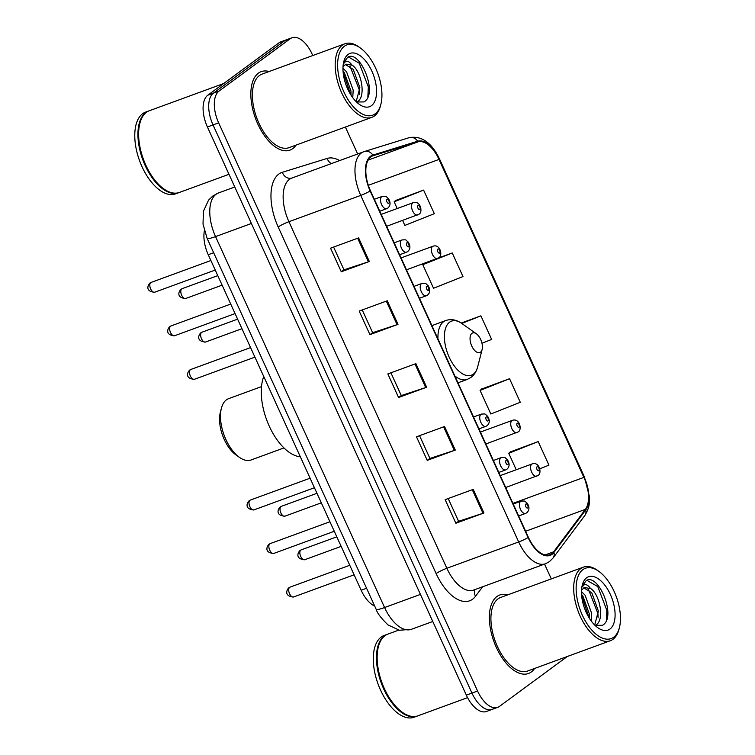 <?xml version="1.0" encoding="UTF-8"?>
<svg xmlns="http://www.w3.org/2000/svg" width="755" height="755" viewBox="0 0 755 755"><rect width="100%" height="100%" fill="white"/><g stroke="black" fill="none" stroke-linecap="round" stroke-linejoin="round"><path stroke-width="1.13" d="M374.688 606.067A26.123 13.411 -110.1 0 1 361.154 590.25L208.248 254.718A26.123 13.411 -110.1 0 1 204.379 230.822M312.787 55.53L312.126 54.086A26.123 13.411 69.9 0 0 292.025 37.75L280.794 41.855A26.123 13.411 69.9 0 0 279.029 42.808L207.804 95.205A26.123 13.411 69.9 0 0 207.417 126.972L466.345 695.138A26.123 13.411 69.9 0 0 486.456 711.474L492.071 709.417A26.123 13.411 69.9 0 0 493.836 708.473M292.025 37.75A26.123 13.411 69.9 0 0 290.26 38.703L219.025 91.1A26.123 13.411 69.9 0 0 218.639 122.857L477.575 691.023L471.96 693.081A26.123 13.411 69.9 0 0 492.071 709.417A26.123 13.411 69.9 0 1 471.96 693.081L213.033 124.915L471.96 693.081L466.345 695.138M219.025 91.1L213.42 93.148A26.123 13.411 69.9 0 0 213.033 124.915A26.123 13.411 69.9 0 1 213.42 93.148L284.644 40.761L213.42 93.148L207.804 95.205M286.409 39.807A26.123 13.411 69.9 0 0 284.644 40.761A26.123 13.411 69.9 0 1 286.409 39.807M531.303 671.969A41.789 21.461 69.9 0 0 534.597 668.468A41.789 21.461 69.9 0 1 531.303 671.969A41.789 21.461 69.9 0 1 528.481 673.488A41.789 21.461 69.9 0 0 531.303 671.969M507.653 594.883A41.789 21.461 69.9 0 0 499.744 595.006A41.789 21.461 69.9 0 0 496.922 596.526A41.789 21.461 69.9 0 0 495.072 644.515A41.789 21.461 69.9 0 0 528.481 673.488A41.789 21.461 69.9 0 1 495.072 644.515A41.789 21.461 69.9 0 1 496.922 596.526A41.789 21.461 69.9 0 1 499.744 595.006A41.789 21.461 69.9 0 1 507.653 594.883M292.78 148.593A41.789 21.461 69.9 0 0 296.073 145.092A41.789 21.461 69.9 0 1 292.78 148.593A41.789 21.461 69.9 0 1 289.967 150.113A41.789 21.461 69.9 0 0 292.78 148.593M269.139 71.517A41.789 21.461 69.9 0 0 261.221 71.631A41.789 21.461 69.9 0 0 258.399 73.15A41.789 21.461 69.9 0 0 256.558 121.14A41.789 21.461 69.9 0 0 289.967 150.113A41.789 21.461 69.9 0 1 256.558 121.14A41.789 21.461 69.9 0 1 258.399 73.15A41.789 21.461 69.9 0 1 261.221 71.631A41.789 21.461 69.9 0 1 269.139 71.517M551.726 553.726A27.86 14.307 -110.1 0 1 549.838 554.746A27.86 14.307 -110.1 0 1 528.387 537.315L370.45 190.751A27.86 14.307 -110.1 0 1 372.743 155.86A27.86 14.307 -110.1 0 1 373.102 155.738L417.902 141.874A27.86 14.307 -110.1 0 1 438.995 159.428L583.898 477.386A27.86 14.307 -110.1 0 1 585.38 509.37L553.613 551.83A27.86 14.307 -110.1 0 1 551.726 553.726M552.009 554.359A28.558 14.666 69.9 0 0 553.943 552.415L585.71 509.946A28.558 14.666 69.9 0 0 584.2 477.169L439.297 159.211A28.558 14.666 69.9 0 0 417.675 141.223L372.866 155.086A28.558 14.666 69.9 0 0 370.158 190.968L528.094 537.532A28.558 14.666 69.9 0 0 552.009 554.359M358.597 237.91L330.539 248.187L341.279 271.762L369.337 261.494L358.597 237.91M333.606 247.064L343.978 269.828L368.412 261.815A6.965 0.887 -24.5 0 0 369.337 261.494M343.959 269.79L341.279 271.762M387.249 300.783L359.182 311.06L369.931 334.635L397.989 324.357L387.249 300.783M362.258 309.937L372.63 332.7L397.064 324.678A6.965 0.887 -24.5 0 0 397.989 324.357M372.611 332.662L369.931 334.635M473.196 489.382L445.139 499.659L455.878 523.234L483.946 512.966L473.196 489.382M448.206 498.536L458.578 521.299L483.011 513.287A6.965 0.887 -24.5 0 0 483.946 512.966M458.559 521.261L455.878 523.234M444.544 426.518L416.486 436.796L427.226 460.371L455.293 450.093L444.544 426.518M419.553 435.673L429.935 458.436L454.359 450.414A6.965 0.887 -24.5 0 0 455.293 450.093M429.916 458.398L427.226 460.371M415.901 363.646L387.834 373.923L398.583 397.498L426.641 387.23L415.901 363.646M390.901 372.8L401.282 395.563L425.707 387.551A6.965 0.887 -24.5 0 0 426.641 387.23M401.264 395.526L398.583 397.498M477.575 691.023A26.123 13.411 69.9 0 0 497.687 707.369A26.123 13.411 69.9 0 0 499.442 706.416L567.335 656.482M551.301 578.906L544.553 564.098M357.653 153.973L345.375 127.038M402.623 220.451L404.878 225.396L434.333 213.684L423.593 190.109L395.582 200.49M509.54 378.708L480.086 390.42L490.835 413.995L520.289 402.283L509.54 378.708L481.53 389.089M539.778 468.798L548.942 465.155L538.192 441.581L510.182 451.962M452.245 252.972L422.791 264.684L433.53 288.259L462.985 276.547L452.245 252.972L438.372 258.05M481.964 343.261L491.637 339.42L480.897 315.845L461.211 323.046M480.897 315.845L461.786 323.442M480.086 390.42L481.766 388.882M538.192 441.581L508.738 453.293L516.241 469.742M508.738 453.293L510.418 451.745M422.791 264.684L424.263 263.325M423.593 190.109L394.138 201.821L397.196 208.531M394.138 201.821L395.809 200.273M582.888 569.629A37.439 19.224 69.9 0 0 582.341 615.155A37.439 19.224 69.9 0 0 613.692 637.211A37.439 19.224 69.9 0 0 619.411 627.631A37.439 19.224 69.9 0 0 598.781 571.299A37.439 19.224 69.9 0 0 582.888 569.629M598.781 571.299L597.403 570.318A39.175 20.121 69.9 0 0 583.417 567.147A39.175 20.121 69.9 0 0 580.774 568.572A39.175 20.121 69.9 0 0 579.047 613.56A39.175 20.121 69.9 0 0 610.361 640.721A39.175 20.121 69.9 0 0 613.003 639.296A39.175 20.121 69.9 0 0 618.987 629.264L619.411 627.631M583.417 567.147L500.641 597.46A39.175 20.121 69.9 0 0 497.989 598.885A39.175 20.121 69.9 0 0 496.271 643.873A39.175 20.121 69.9 0 0 527.585 671.035L610.361 640.721M398.782 630.114L387.947 634.087A43.535 22.357 69.9 0 0 385.012 635.663A43.535 22.357 69.9 0 0 378.368 646.808A43.535 22.357 69.9 0 0 402.349 712.305A43.535 22.357 69.9 0 0 417.883 715.834L467.581 697.639M378.312 647.016A43.101 22.131 69.9 0 0 378.255 647.224A43.101 22.131 69.9 0 0 402 712.059A43.101 22.131 69.9 0 0 402.17 712.182M387.598 634.219A43.535 22.357 69.9 0 0 387.249 634.342A43.535 22.357 69.9 0 0 384.314 635.927A43.535 22.357 69.9 0 0 382.389 685.908A43.535 22.357 69.9 0 0 417.185 716.099A43.535 22.357 69.9 0 0 417.534 715.957M387.249 634.342L384.097 635.493A43.535 22.357 69.9 0 0 381.152 637.078A43.535 22.357 69.9 0 0 379.236 687.069A43.535 22.357 69.9 0 0 414.033 717.25L417.185 716.099M581.482 591.627L585.097 595.204L591.703 613.513L591.269 621.025M581.558 594.478L582.869 596.016L589.476 614.325L589.513 618.477M595.223 625.442L595.912 625.017C604.925 620.025 599.791 594.345 590.74 588.598L584.512 587.513L581.539 590.014M583.766 587.852L591.778 592.76L598.385 611.069L594.685 625.017M595.025 625.357L602.462 625.3C617.316 617.411 598.3 572.365 586.182 580.633L581.973 586.418M609.965 629.047A28.388 14.581 69.9 0 0 610.389 594.525A28.388 14.581 69.9 0 0 586.616 577.802A28.388 14.581 69.9 0 0 582.275 585.068A28.388 14.581 69.9 0 0 597.913 627.773A28.388 14.581 69.9 0 0 609.965 629.047M581.831 587.22L584.342 584.71C586.191 584.144 588.211 585.37 590.401 588.372M586.909 580.34L597.771 586.597L606.841 610.304L606.369 620.412M588.504 589.428L597.932 613.57L598.111 617.788M581.624 595.412L589.108 617.807M261.504 386.617L228.595 398.668A32.644 16.77 69.9 0 0 226.387 399.857A32.644 16.77 69.9 0 0 221.404 408.219L220.347 412.315A28.294 14.534 69.9 0 0 235.938 454.887L239.392 457.341A32.644 16.77 69.9 0 0 251.047 459.984L283.955 447.932M221.404 408.219A32.644 16.77 69.9 0 0 239.392 457.341M471.932 333.332A10.447 5.37 69.9 0 0 471.771 346.035A10.447 5.37 69.9 0 0 480.52 352.189A10.447 5.37 69.9 0 0 482.124 349.518A10.447 5.37 69.9 0 0 476.367 333.795A10.447 5.37 69.9 0 0 471.932 333.332M263.759 376.528A47.886 24.594 69.9 0 0 269.224 426.094A47.886 24.594 69.9 0 0 300.339 456.794M344.374 46.253A37.439 19.224 69.9 0 0 343.827 91.78A37.439 19.224 69.9 0 0 375.178 113.835A37.439 19.224 69.9 0 0 380.888 104.256A37.439 19.224 69.9 0 0 360.267 47.924A37.439 19.224 69.9 0 0 344.374 46.253M360.267 47.924L358.889 46.942A39.175 20.121 69.9 0 0 344.903 43.771A39.175 20.121 69.9 0 0 342.26 45.196A39.175 20.121 69.9 0 0 340.533 90.185A39.175 20.121 69.9 0 0 371.847 117.346A39.175 20.121 69.9 0 0 374.489 115.921A39.175 20.121 69.9 0 0 380.473 105.889L380.888 104.256M344.903 43.771L262.127 74.084A39.175 20.121 69.9 0 0 259.475 75.509A39.175 20.121 69.9 0 0 257.748 120.498A39.175 20.121 69.9 0 0 289.061 147.659L371.847 117.346M223.697 83.512L149.433 110.711A43.535 22.357 69.9 0 0 146.498 112.297A43.535 22.357 69.9 0 0 139.845 123.433A43.535 22.357 69.9 0 0 163.835 188.929A43.535 22.357 69.9 0 0 179.369 192.459L228.982 174.292M139.798 123.641A43.101 22.131 69.9 0 0 139.741 123.848A43.101 22.131 69.9 0 0 163.486 188.684A43.101 22.131 69.9 0 0 163.656 188.807M149.084 110.843A43.535 22.357 69.9 0 0 148.735 110.966A43.535 22.357 69.9 0 0 145.8 112.552A43.535 22.357 69.9 0 0 143.875 162.533A43.535 22.357 69.9 0 0 178.671 192.723A43.535 22.357 69.9 0 0 179.02 192.582M148.735 110.966L145.573 112.117A43.535 22.357 69.9 0 0 142.638 113.703A43.535 22.357 69.9 0 0 140.723 163.693A43.535 22.357 69.9 0 0 175.509 193.875L178.671 192.723M342.968 68.252L346.583 71.829L353.189 90.138L352.755 97.65M343.044 71.102L344.356 72.65L350.962 90.949L351 95.102M356.709 102.067L357.398 101.642C366.411 96.659 361.277 70.97 352.226 65.223L345.988 64.137L343.025 66.638M345.243 64.477L353.264 69.384L359.871 87.693L356.171 101.642M356.511 101.982L363.948 101.925C378.802 94.035 359.786 48.99 347.668 57.257L343.459 63.042M371.451 105.672A28.388 14.581 69.9 0 0 371.875 71.149A28.388 14.581 69.9 0 0 348.102 54.426A28.388 14.581 69.9 0 0 343.761 61.693A28.388 14.581 69.9 0 0 359.399 104.398A28.388 14.581 69.9 0 0 371.451 105.672M343.317 63.854L345.818 61.334C347.668 60.768 349.697 61.995 351.887 64.996M348.395 56.965L359.248 63.222L368.327 86.929L367.855 97.036M349.98 66.053L359.418 90.194L359.597 94.413M343.11 72.036L350.594 94.441M366.581 588.268L361.154 590.25M213.665 252.736L208.248 254.718M207.125 238.372L203.019 224.141L203.416 211.315L208.559 200.132L212.91 195.951L218.412 192.987A34.824 17.884 69.9 0 0 216.062 194.252A34.824 17.884 69.9 0 0 215.553 236.608L384.588 607.53A34.824 17.884 69.9 0 0 411.399 629.311L399.452 630.255L388.079 624.98C381.124 618.269 377.151 613.041 376.16 609.285L207.125 238.372A17.412 2.208 155.5 0 0 215.553 236.608L251.396 223.48M420.441 594.402L384.588 607.53A17.412 2.208 155.5 0 1 376.16 609.285M207.417 126.972L218.639 122.857M279.029 42.808L290.26 38.703M482.615 586.777L475.537 596.242A43.535 22.357 -110.1 0 1 436.126 573.564L278.189 227A8.711 1.104 155.5 0 1 288.92 221.706L446.856 568.27A34.824 17.884 69.9 0 0 473.668 590.051L545.497 563.749A34.824 17.884 -110.1 0 1 518.685 541.958A8.711 1.104 -24.5 0 0 528.094 537.532M278.189 227A43.535 22.357 -110.1 0 1 278.831 174.065A43.535 22.357 -110.1 0 1 282.323 172.291L327.132 158.437A43.535 22.357 -110.1 0 1 339.637 160.56M289.429 179.36A34.824 17.884 69.9 0 0 288.92 221.706L360.748 195.403A34.824 17.884 -110.1 0 1 363.617 151.783A34.824 17.884 -110.1 0 1 364.061 151.632A8.711 7.465 -107.2 0 1 364.372 151.529L291.779 178.086A34.824 17.884 69.9 0 0 289.429 179.36M545.497 563.749L549.432 561.635L553.009 558.058A8.711 7.088 -143.2 0 0 553.943 552.415M553.009 558.058L584.776 515.599C590.457 505.992 589.24 502.377 589.391 496.422L584.351 476.782A8.711 1.104 155.5 0 1 584.2 477.169M439.297 159.211A8.711 1.104 -24.5 0 0 439.448 158.824C431.577 142.516 421.488 135.466 409.172 137.665L364.372 151.529A8.711 7.465 -107.2 0 1 372.866 155.086M417.675 141.223A8.711 7.465 -107.2 0 0 409.172 137.665M584.776 515.599A8.711 7.088 -143.2 0 0 585.71 509.946M370.158 190.968A8.711 1.104 155.5 0 1 360.748 195.403L518.685 541.958L446.856 568.27A8.711 1.104 155.5 0 0 436.126 573.564M475.537 596.242A8.711 7.088 36.8 0 1 474.914 589.598M331.398 163.58A8.711 7.465 72.8 0 1 327.132 158.437M291.855 178.067A8.711 7.465 72.8 0 1 282.323 172.291M438.995 159.428L368.317 185.305M417.902 141.874L368.119 160.107M373.102 155.738L372.394 155.992M553.613 551.83L545.082 554.953M585.38 509.37L525.622 531.246M583.898 477.386L512.928 503.377M414.976 363.986L425.707 387.551M443.629 426.858L454.359 450.414M472.271 489.721L483.011 513.287M386.324 301.122L397.064 324.678M357.672 238.25L368.412 261.815M431.907 325.613L445.705 320.554C451.075 318.742 456.445 319.714 461.824 323.47A28.794 14.789 69.9 0 0 449.602 322.187A28.794 14.789 69.9 0 0 449.178 357.2A28.794 14.789 69.9 0 0 473.291 374.159A28.794 14.789 69.9 0 0 477.689 366.788C476.499 371.403 474.253 374.942 470.96 377.434L467.26 379.425A31.342 16.1 69.9 0 1 454.859 375.962M445.705 320.554A31.342 16.1 69.9 0 0 443.591 321.696A31.342 16.1 69.9 0 0 437.947 338.853M293.572 596.978C284.276 596.346 286.371 590.212 288.844 587.777L289.986 587.163A5.228 2.68 69.9 0 0 289.627 587.362A5.228 2.68 69.9 0 0 289.401 593.355A5.228 2.68 69.9 0 0 293.572 596.978L354.123 574.81M520.591 501.414A6.531 3.35 -110.1 0 1 521.035 501.169C526.292 500.848 524.215 500.971 527.235 503.264C529.661 507.115 529.491 510.286 526.754 512.777L525.527 513.438A6.531 3.35 -110.1 0 1 520.308 508.908A6.531 3.35 -110.1 0 1 520.591 501.414M527.679 507.983A2.18 1.114 69.9 0 0 527.717 505.34A2.18 1.114 69.9 0 0 525.895 504.057A2.18 1.114 69.9 0 0 525.858 506.699A2.18 1.114 69.9 0 0 527.679 507.983M525.961 513.202A6.531 3.35 -110.1 0 1 525.527 513.438L518.657 515.948M273.735 553.443C264.439 552.811 266.534 546.677 269.007 544.242L270.148 543.628A5.228 2.68 69.9 0 0 269.79 543.817A5.228 2.68 69.9 0 0 269.563 549.819A5.228 2.68 69.9 0 0 273.735 553.443L334.276 531.275M500.754 457.879A6.531 3.35 -110.1 0 1 501.197 457.634C506.445 457.313 504.378 457.436 507.398 459.729C509.814 463.579 509.653 466.75 506.916 469.242L505.68 469.903A6.531 3.35 -110.1 0 1 500.461 465.373A6.531 3.35 -110.1 0 1 500.754 457.879M507.841 464.448A2.18 1.114 69.9 0 0 507.87 461.805A2.18 1.114 69.9 0 0 506.048 460.522A2.18 1.114 69.9 0 0 506.02 463.164A2.18 1.114 69.9 0 0 507.841 464.448M506.124 469.667A6.531 3.35 -110.1 0 1 505.68 469.903L498.819 472.413M253.897 509.908C244.592 509.276 246.687 503.141 249.159 500.707L250.301 500.093A5.228 2.68 69.9 0 0 249.952 500.282A5.228 2.68 69.9 0 0 249.716 506.284A5.228 2.68 69.9 0 0 253.897 509.908L314.439 487.739M480.916 414.335A6.531 3.35 -110.1 0 1 481.35 414.099C486.607 413.778 484.531 413.9 487.56 416.194C489.976 420.044 489.816 423.215 487.069 425.707L485.842 426.367A6.531 3.35 -110.1 0 1 480.624 421.837A6.531 3.35 -110.1 0 1 480.916 414.335M488.004 420.912A2.18 1.114 69.9 0 0 488.032 418.27A2.18 1.114 69.9 0 0 486.211 416.986A2.18 1.114 69.9 0 0 486.182 419.629A2.18 1.114 69.9 0 0 488.004 420.912M486.286 426.122A6.531 3.35 -110.1 0 1 485.842 426.367L478.972 428.878M194.375 379.303C185.069 378.67 187.164 372.536 189.637 370.101L190.779 369.488A5.228 2.68 69.9 0 0 190.43 369.676A5.228 2.68 69.9 0 0 190.203 375.679A5.228 2.68 69.9 0 0 194.375 379.303L254.916 357.134M421.394 283.729A6.531 3.35 -110.1 0 1 421.828 283.493C427.085 283.163 425.008 283.295 428.038 285.579C430.454 289.439 430.293 292.61 427.557 295.092L426.32 295.752A6.531 3.35 -110.1 0 1 421.101 291.232A6.531 3.35 -110.1 0 1 421.394 283.729M428.481 290.307A2.18 1.114 69.9 0 0 428.51 287.655A2.18 1.114 69.9 0 0 426.688 286.371A2.18 1.114 69.9 0 0 426.66 289.023A2.18 1.114 69.9 0 0 428.481 290.307M426.764 295.516A6.531 3.35 -110.1 0 1 426.32 295.752L419.45 298.272M174.537 335.758C165.232 335.126 167.327 329.001 169.799 326.566L170.941 325.952A5.228 2.68 69.9 0 0 170.592 326.141A5.228 2.68 69.9 0 0 170.356 332.143A5.228 2.68 69.9 0 0 174.537 335.758L235.079 313.589M401.547 240.194A6.531 3.35 -110.1 0 1 401.99 239.958C407.247 239.628 405.171 239.76 408.2 242.044C410.616 245.904 410.456 249.075 407.709 251.557L406.483 252.217A6.531 3.35 -110.1 0 1 401.264 247.697A6.531 3.35 -110.1 0 1 401.547 240.194M408.644 246.772A2.18 1.114 69.9 0 0 408.672 244.12A2.18 1.114 69.9 0 0 406.851 242.836A2.18 1.114 69.9 0 0 406.813 245.488A2.18 1.114 69.9 0 0 408.644 246.772M406.926 251.981A6.531 3.35 -110.1 0 1 406.483 252.217L399.612 254.737M154.69 292.223C145.394 291.59 147.489 285.456 149.962 283.031L151.104 282.417A5.228 2.68 69.9 0 0 150.745 282.606A5.228 2.68 69.9 0 0 150.519 288.608A5.228 2.68 69.9 0 0 154.69 292.223L215.232 270.054M381.709 196.659A6.531 3.35 -110.1 0 1 382.153 196.423C387.4 196.092 385.333 196.215 388.353 198.508C390.769 202.359 390.609 205.53 387.872 208.021L386.645 208.682A6.531 3.35 -110.1 0 1 381.426 204.161A6.531 3.35 -110.1 0 1 381.709 196.659M388.797 203.237A2.18 1.114 69.9 0 0 388.834 200.585A2.18 1.114 69.9 0 0 387.013 199.301A2.18 1.114 69.9 0 0 386.975 201.953A2.18 1.114 69.9 0 0 388.797 203.237M387.079 208.446A6.531 3.35 -110.1 0 1 386.645 208.682L379.774 211.202M300.783 550.093A5.228 2.68 69.9 0 0 300.556 556.086A5.228 2.68 69.9 0 0 304.727 559.71C295.432 559.077 297.517 552.943 299.999 550.508L301.132 549.895A5.228 2.68 69.9 0 0 300.783 550.093M537.116 475.933A6.531 3.35 -110.1 0 1 536.673 476.169A6.531 3.35 -110.1 0 1 531.454 471.639A6.531 3.35 -110.1 0 1 531.747 464.146A6.531 3.35 -110.1 0 1 532.19 463.91L500.263 475.593M537.041 466.788A2.18 1.114 69.9 0 0 537.013 469.431A2.18 1.114 69.9 0 0 538.834 470.714A2.18 1.114 69.9 0 0 538.862 468.072A2.18 1.114 69.9 0 0 537.041 466.788M280.945 506.558A5.228 2.68 69.9 0 0 280.709 512.551A5.228 2.68 69.9 0 0 284.89 516.175C275.584 515.542 277.68 509.408 280.152 506.973L281.294 506.36A5.228 2.68 69.9 0 0 280.945 506.558M517.279 432.398A6.531 3.35 -110.1 0 1 516.835 432.634A6.531 3.35 -110.1 0 1 511.616 428.104A6.531 3.35 -110.1 0 1 511.909 420.611A6.531 3.35 -110.1 0 1 512.343 420.365L480.425 432.058M517.203 423.253A2.18 1.114 69.9 0 0 517.175 425.895A2.18 1.114 69.9 0 0 518.996 427.179A2.18 1.114 69.9 0 0 519.025 424.536A2.18 1.114 69.9 0 0 517.203 423.253M201.585 332.408A5.228 2.68 69.9 0 0 201.349 338.41A5.228 2.68 69.9 0 0 205.53 342.034C196.224 341.402 198.32 335.267 200.792 332.832L201.934 332.219A5.228 2.68 69.9 0 0 201.585 332.408M437.919 258.248A6.531 3.35 -110.1 0 1 437.475 258.493A6.531 3.35 -110.1 0 1 432.256 253.963A6.531 3.35 -110.1 0 1 432.539 246.46A6.531 3.35 -110.1 0 1 432.983 246.224L401.056 257.917M437.843 249.112A2.18 1.114 69.9 0 0 437.806 251.755A2.18 1.114 69.9 0 0 439.636 253.038A2.18 1.114 69.9 0 0 439.665 250.386A2.18 1.114 69.9 0 0 437.843 249.112M181.738 288.872A5.228 2.68 69.9 0 0 181.511 294.875A5.228 2.68 69.9 0 0 185.683 298.499C176.387 297.866 178.482 291.732 180.955 289.297L182.097 288.684A5.228 2.68 69.9 0 0 181.738 288.872M418.072 214.713A6.531 3.35 -110.1 0 1 417.638 214.948A6.531 3.35 -110.1 0 1 412.419 210.428A6.531 3.35 -110.1 0 1 412.702 202.925A6.531 3.35 -110.1 0 1 413.145 202.689L381.218 214.382M417.996 205.568A2.18 1.114 69.9 0 0 417.968 208.22A2.18 1.114 69.9 0 0 419.789 209.503A2.18 1.114 69.9 0 0 419.827 206.851A2.18 1.114 69.9 0 0 417.996 205.568M218.412 192.987L234.777 186.995M411.399 629.311L432.785 621.488M584.351 476.782L439.448 158.824M497.687 707.369L492.071 709.417M457.983 382.823L467.26 379.425M476.367 333.795L461.824 323.47M482.124 349.518L477.689 366.788M289.986 587.163L349.773 565.278M513.221 504.038L521.035 501.169M270.148 543.628L329.935 521.743M493.383 460.493L501.197 457.634M250.301 500.093L310.097 478.198M473.545 416.958L481.35 414.099M190.779 369.488L250.575 347.593M414.023 286.353L421.828 283.493M170.941 325.952L230.728 304.057M394.176 242.817L401.99 239.958M151.104 282.417L210.89 260.522M374.338 199.282L382.153 196.423M304.727 559.71L341.156 546.375M505.699 487.513L537.909 475.508C542.269 473.602 539.457 461.248 532.19 463.91M301.132 549.895L336.815 536.833M284.89 516.175L321.319 502.83M485.852 443.978L518.062 431.973C522.422 430.067 519.61 417.713 512.343 420.365M281.294 506.36L316.977 493.298M205.53 342.034L241.959 328.689M406.492 269.837L438.702 257.832C443.062 255.917 440.25 243.563 432.983 246.224M201.934 332.219L237.608 319.157M185.683 298.499L222.112 285.154M386.654 226.302L418.865 214.288C423.225 212.381 420.412 200.028 413.145 202.689M182.097 288.684L217.77 275.622"/></g></svg>
